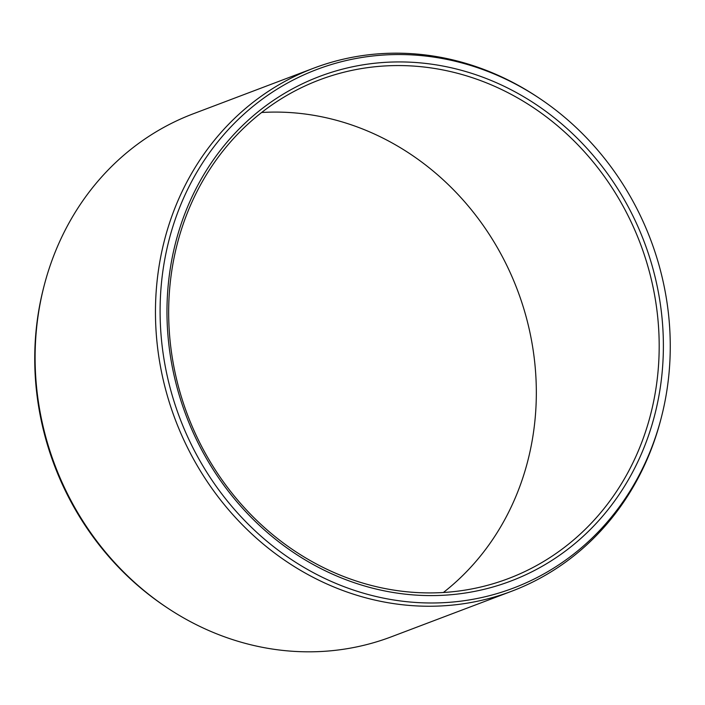 <?xml version="1.0" encoding="UTF-8"?>
<svg xmlns="http://www.w3.org/2000/svg" width="705" height="705" viewBox="0 0 705 705"><rect width="100%" height="100%" fill="white"/><g stroke="black" fill="none" stroke-linecap="round" stroke-linejoin="round"><path stroke-width="1.06" d="M372.698 588.199A269.83 244.952 -110.7 0 1 170.636 266.34A269.83 244.952 -110.7 0 1 457.668 69.328A269.83 244.952 69.3 0 1 659.721 391.187A269.83 244.952 69.3 0 1 372.698 588.199M371.949 585.599A266.64 242.044 -110.7 0 1 170.187 341.758A266.64 242.044 -110.7 0 1 319.497 79.885A266.64 242.044 -110.7 0 1 455.906 72.879A266.64 242.044 69.3 0 1 657.668 316.721A266.64 242.044 69.3 0 1 508.358 578.593A266.64 242.044 69.3 0 1 371.949 585.599M443.383 592.5A266.64 242.044 69.3 0 0 528.776 327.287A266.64 242.044 69.3 0 0 333.051 119.401A266.64 242.044 -110.7 0 0 261.617 112.5M313.637 68.2A279.629 253.844 -110.7 0 0 157.056 342.841A279.629 253.844 -110.7 0 0 368.644 598.571A279.629 253.844 69.3 0 0 511.707 591.222L391.363 636.8A279.629 253.844 69.3 0 1 248.301 644.15A279.629 253.844 -110.7 0 1 166.345 607.208L164.882 606.229A277.303 251.729 -110.7 0 1 43.877 286.697L44.318 284.996A279.629 253.844 -110.7 0 1 193.293 113.778L313.637 68.2A279.629 253.844 -110.7 0 1 456.699 60.85A279.629 253.844 69.3 0 1 538.655 97.792L540.118 98.77A277.303 251.729 69.3 0 0 458.84 62.146A277.303 251.729 -110.7 0 0 163.86 264.613A277.303 251.729 -110.7 0 0 371.517 595.381A277.303 251.729 69.3 0 0 661.123 418.303A277.303 251.729 69.3 0 0 540.118 98.77M166.345 607.208A279.629 253.844 -110.7 0 1 44.318 284.996M511.707 591.222A279.629 253.844 69.3 0 0 660.682 420.004L661.123 418.303"/></g></svg>

